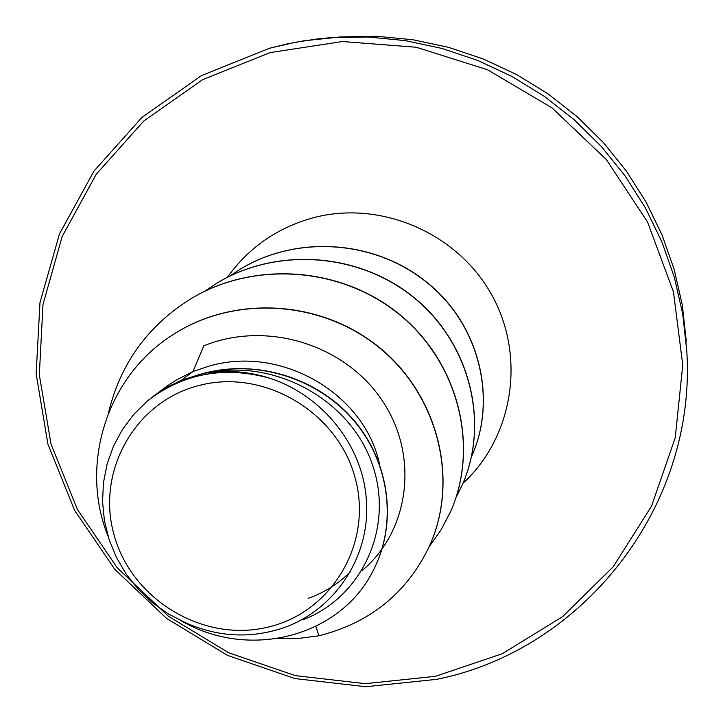 <?xml version="1.0" encoding="UTF-8"?>
<svg xmlns="http://www.w3.org/2000/svg" width="723" height="723" viewBox="0 0 723 723"><rect width="100%" height="100%" fill="white"/><g stroke="black" fill="none" stroke-linecap="round" stroke-linejoin="round"><path stroke-width="1.08" d="M266.48 627.474C202.422 642.268 131.794 599.367 114.189 535.345C95.644 471.559 135.12 400.885 200.063 385.232C264.745 368.603 338.328 412.634 355.282 478.472C373.204 544.085 330.773 613.637 266.48 627.474M302.847 619.792C361.5 597.641 394.55 528.242 372.408 464.618C350.863 400.894 276.475 358.147 206.597 373.032C227.772 369.787 248.811 371.514 269.724 378.219C322.359 395.255 363.109 445.639 366.407 500.47C370.429 555.228 336.81 607.031 287.393 626.434C253.339 638.915 219.403 637.686 185.576 622.747L168.197 613.854L152.327 602.62L138.247 589.308L126.209 574.152L116.439 557.442L109.11 539.53L104.428 520.795L102.549 501.69L103.461 482.639L107.112 464.03L113.466 446.227L122.422 429.552L133.791 414.351L147.356 400.976L166.507 386.444L176.267 380.027L192.969 371.514L181.41 380.244L198.671 374.785C251.378 358.409 313.918 375.454 351.749 417.795C389.57 460.072 398.328 523.145 372.878 571.143L372.725 571.441C397.352 524.925 390.077 464.157 354.957 421.943C319.792 379.692 260.461 360.099 208.17 372.345L198.671 374.785M362.133 570.51C409.146 531.45 419.72 456.231 382.322 400.768C345.504 344.952 267.257 320.045 203.805 345.802L192.969 371.514L209.281 366.064C282.286 344.772 364.853 394.586 379.448 463.841M350.691 571.486C338.572 583.66 324.383 592.634 308.115 598.391M153.529 396.077L166.923 387.32L181.41 380.244M429.579 545.82L429.643 545.693C459.476 479.638 438.093 395.011 379.223 347.365C320.497 299.43 233.249 295.12 172.752 334.857L172.625 334.939M315.806 626.443L318.97 635.779C370.303 622.783 407.148 592.842 429.516 545.955C459.376 479.873 437.975 395.21 379.078 347.537C320.316 299.575 233.023 295.264 172.499 335.02C105.305 377.605 79.638 466.715 108.07 536.222M181.31 620.858C250.248 660.84 340.289 635.879 372.725 571.441M206.597 373.032L208.17 372.345M190.926 298.735L191.044 298.662C255.653 259.702 343.949 267.275 401.572 316.087C459.394 364.717 478.915 447.392 450.818 511.098L450.763 511.215M217.207 282.982L217.307 282.919C278.463 246.055 361.898 253.231 416.294 299.421C470.863 345.467 489.245 423.795 462.503 484.347L462.458 484.455M240.642 268.929L240.732 268.875C298.301 234.153 376.638 240.443 428.206 283.434C480.659 326.073 497.017 400.515 471.595 456.502L471.55 456.593M318.97 635.779L298.283 638.463L277.352 638.608M108.423 413.104C120.262 363.859 147.718 325.766 190.809 298.807C255.445 259.828 343.786 267.402 401.446 316.231C459.295 364.889 478.825 447.6 450.718 511.333L441.093 529.832L429.146 546.787M204.591 291.324L217.108 283.045C278.283 246.163 361.762 253.348 416.186 299.557C470.772 345.621 489.164 423.985 462.413 484.555L456.05 497.388M229.372 276.34L240.551 268.983C298.138 234.252 376.493 240.542 428.088 283.533C480.56 326.181 496.945 400.641 471.523 456.656L471.595 456.502M147.356 400.976C183.425 373.321 224.211 365.73 269.724 378.219M435.336 676.339L365.26 683.669L295.282 675.625L228.658 652.752L168.387 616.231L117.216 567.781L77.478 509.598L51.071 444.293L39.322 374.839L43 304.446L62.187 236.466L96.231 174.252L143.75 121.03L202.612 79.684L269.995 52.616L342.494 41.527L416.303 47.257L487.438 69.724L551.965 107.826L606.335 159.548L647.546 222.033L673.438 291.812L682.756 365.025L675.237 437.731L651.55 506.109L613.24 566.742L562.539 616.701L502.196 653.746L435.336 676.339M227.338 277.361C248.829 247.402 277.632 227.492 313.737 217.632C380.858 199.982 457.532 232.987 491.712 294.857C526.217 356.566 513.231 437.216 462.946 483.325M686.787 350.935C696.918 507.13 582.602 650.266 436.683 679.34L365.766 686.733L294.939 678.563L227.483 655.381L166.462 618.337L114.704 569.218L74.559 510.266L47.917 444.139L36.15 373.854L39.973 302.675L59.458 233.981L93.927 171.134L141.97 117.379L201.464 75.608L269.571 48.233L295.427 42.277L317.343 38.952L330.619 37.677L367.917 37L405.214 40.596L442.006 48.45L477.786 60.47L512.065 76.521L544.365 96.385L574.243 119.792L601.274 146.426L625.097 175.933L645.386 207.881L661.879 241.834L674.369 277.325L682.693 313.854L686.787 350.935L682.295 304.989L674.207 269.507L662.087 235.056L646.082 202.097L626.389 171.08L603.271 142.449L577.044 116.602L548.052 93.882L516.71 74.614L483.443 59.042L448.703 47.375L412.987 39.756L376.764 36.267L340.542 36.927L376.746 36.267L412.941 39.747L448.658 47.366L483.398 59.024L516.674 74.586L548.025 93.854L577.026 116.575L603.271 142.44L626.398 171.08L646.091 202.097L662.096 235.065L674.216 269.525L682.295 304.998L686.263 340.994M269.571 48.233L286.733 44.031L304.148 40.768L340.542 36.927"/></g></svg>
